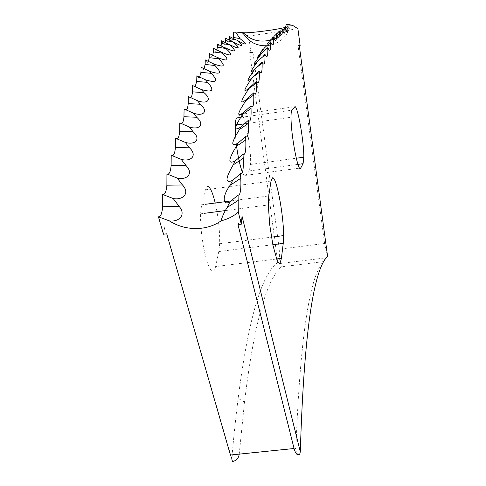 <?xml version="1.0" encoding="UTF-8"?>
<svg xmlns="http://www.w3.org/2000/svg" width="486" height="486" viewBox="0 0 486 486"><rect width="100%" height="100%" fill="white"/><g stroke="black" fill="none" stroke-linecap="round" stroke-linejoin="round"><path stroke-width="0.36" stroke-dasharray="2.43 1.82" d="M285.404 27.374L288.939 26.402L290.349 25.46L286.333 24.579M264.39 47.974C258.072 55.301 259.074 53.733 267.397 43.278L270.404 39.524C264.323 47.185 265.326 46.231 273.405 36.663C267.44 44.457 268.436 43.783 276.406 34.646C270.544 42.555 271.54 42.148 279.395 33.419C271.352 43.126 277.719 40.065 284.523 29.354L285.161 27.969M208.087 186.551L207.558 186.496L205.359 189.819L201.575 204.8L200.59 213.822L200.572 219.715L201.477 233.256L203.506 247.271L206.325 259.469L207.887 264.269L211.003 270.325L212.437 271.388L213.712 271.085L214.782 269.451L215.608 266.571L276.643 258.971M241.378 114.38L240.436 114.417L236.682 117.977M215.608 266.571L218.791 251.535L219.648 243.741C219.897 230.868 218.421 217.285 215.219 203.002M242.453 172.263C243.869 175.549 245.023 176.57 245.928 175.337L249.257 170.951L250.557 164.444C251.268 152.051 247.107 125.151 243.2 117.059M235.534 136.123L236.342 144.366M327.242 256.529L324.587 243.492L279.28 249.184L279.48 258.437L278.678 262.695L277.773 262.404L249.676 52.148L250.563 52.603M277.773 262.404C263.752 272.439 249.506 309.801 238.152 398.362C236.002 415.238 233.997 434.071 232.126 454.853M231.773 458.833L166.728 233.815M163.484 234.234L164.851 226.3M171.631 155.508L171.206 155.253M176.43 138.808L175.495 138.255M181.169 123.693L179.79 122.873M185.852 110.067L184.079 109.01M190.469 97.862L188.361 96.599M195.032 87L192.626 85.554M199.527 77.402L198.312 77.499L196.866 75.804M203.962 69.006C203.197 69.923 202.237 69.346 201.083 67.275M208.33 61.746C207.552 62.949 206.532 62.336 205.274 59.906M212.643 55.556C211.86 57.062 210.79 56.419 209.43 53.624M216.89 50.386C216.112 52.209 215 51.54 213.554 48.375M221.081 46.17C220.316 48.327 219.168 47.634 217.637 44.098M225.206 42.859L224.538 44.19M223.463 43.971L221.683 40.745M229.538 38.631C228.979 43.376 227.697 43.248 225.686 38.254M233.462 37.428C232.909 42.057 231.64 41.778 229.647 36.59M250.928 52.792L248.704 36.134C243.778 33.176 238.729 31.906 233.559 32.319M239.227 454.124L244.507 402.098C254.919 315.985 268.199 278.186 281.424 266.826L323.214 261.662C311.447 274.736 300.573 324.618 295.883 448.457L239.215 454.27M248.704 36.134L297.894 28.729M324.587 243.492L298.058 45.787L299.291 45.605M279.28 249.184L252.987 52.488M273.582 37.428L267.397 43.278M276.479 33.771L270.404 39.524M279.377 31.013L273.405 36.663M282.269 29.093L276.406 34.646M282.791 30.667L282.263 31.165M280.064 32.951L279.395 33.419M299.182 44.785L298.058 45.787M327.558 256.225L327.285 256.669M250.885 52.269L249.676 52.148M232.49 461.548L230.425 455.024M238 224.623L242.046 216.27M278.891 262.92L281.424 266.826M299.601 454.714C297.14 454.477 295.901 452.387 295.883 448.457M323.214 261.662L324.119 260.599M267.251 45.769L272.184 44.846M273.029 44.578C282.08 41.267 287.852 34.895 290.349 25.46M205.359 189.819L271.03 181.053M240.436 114.417L294.51 106.756M240.862 117.387L291.843 110.182M249.257 170.951L297.942 164.377M245.928 175.337L299.655 168.107M201.575 204.8L205.305 204.308M231.439 200.864L268.74 195.943M218.791 251.535L272.828 244.719M273.612 39.311L274.232 39.08M276.394 38.163L278.199 37.24M278.928 36.821L286.108 30.752M288.046 28.024L288.939 26.402M284.523 29.354L285.385 28.723M250.557 164.444L296.266 158.242M245.144 123.723L291.029 117.272M219.648 243.741L271.443 237.156M200.59 213.822L203.974 213.378M225.419 210.572L268.321 204.958M244.507 402.098L238.152 398.362M279.523 263.588L326.07 257.823"/><path stroke-width="0.73" d="M282.791 30.667L285.161 27.969L286.333 24.579L287.925 24.3L292.93 25.564L297.894 28.729L300.141 45.477L299.182 44.785L327.558 256.225C315.505 267.847 304.406 318.743 300.299 451.834L242.046 216.27L241.305 224.198L238.298 212.115L238.085 195.117C240.321 195.36 241.22 189.759 240.789 178.307L240.503 173.757C242.739 174.547 243.65 169.371 243.243 158.236L243.006 154.256C245.236 155.556 246.159 150.788 245.776 139.956L245.582 136.505C247.799 138.297 248.735 133.917 248.382 123.377L248.218 120.431C250.43 122.672 251.365 118.669 251.043 108.414L250.91 105.93C253.109 108.609 254.056 104.958 253.753 94.983L253.649 92.923C255.83 96.009 256.784 92.698 256.505 82.991L256.426 81.338C258.595 84.801 259.548 81.812 259.293 72.365L259.238 71.084C261.389 74.911 262.349 72.226 262.112 63.034L262.069 62.093C264.208 66.26 265.168 63.866 264.955 54.918L264.931 54.298C267.051 58.782 268.011 56.668 267.816 47.956L267.804 47.634C269.906 52.409 270.866 50.562 270.69 42.082L270.69 42.027C272.755 47.051 273.721 45.52 273.582 37.428C275.605 42.671 276.57 41.45 276.479 33.771C278.46 39.208 279.426 38.285 279.377 31.013C281.315 36.62 282.281 35.982 282.269 29.093C284.17 34.858 285.136 34.488 285.161 27.969C287.153 34.208 288.107 33.698 288.022 26.444L287.925 24.3M241.305 224.198L238 224.623L294.06 448.499L230.425 455.024L166.728 233.815L163.484 234.234L158.442 216.811L169.237 220.851C179.146 227.059 190.044 229.495 201.927 228.159C209.241 227.181 215.65 224.726 221.154 220.802C221.999 217.066 223.973 212.649 227.071 207.546L230.072 201.69C223.481 206.107 221.136 197.65 230.097 185.3L232.66 180.342C224.982 183.775 225.158 178.641 233.183 164.936L235.327 160.836C227.746 164.754 228.074 159.937 236.318 146.377L238.067 143.066C230.583 147.452 231.057 142.939 239.489 129.525L240.856 126.955C233.487 131.785 234.094 127.563 242.69 114.289L243.699 112.412C236.439 117.667 237.18 113.724 245.916 100.584L246.584 99.351C239.44 105.006 240.303 101.331 249.154 88.331L249.5 87.699C242.484 93.737 243.45 90.323 252.404 77.444L252.447 77.377C245.576 83.738 246.566 80.712 255.411 68.307C248.686 74.953 249.683 72.329 258.394 60.428C251.809 67.329 252.811 65.075 261.389 53.673C254.937 60.799 255.94 58.897 264.39 47.974L270.69 42.082M272.555 177.797L271.03 181.053L268.74 195.943L268.321 204.958L269.675 224.489L272.913 245.144L276.868 259.542L278.101 261.997L279.207 263.108L280.149 262.847L281.4 258.382L283.247 243.401L283.605 235.613C283.678 214.836 276.4 176.333 272.555 177.797M294.966 106.61L291.843 110.182C291.29 111.039 291.017 113.402 291.029 117.272C290.883 135.321 298.532 174.741 300.767 167.956L303.088 163.679L303.823 157.215C303.993 141.894 297.857 106.61 294.966 106.61M215.219 203.002C212.813 193.13 210.432 187.645 208.087 186.551M243.2 117.059L241.378 114.38M240.862 117.387L236.682 117.977C235.898 118.857 235.418 121.239 235.248 125.109L235.534 136.123M236.342 144.366L236.542 145.97M236.579 146.243C238.17 157.743 240.127 166.419 242.453 172.263M232.126 454.853L231.773 458.833L232.49 461.548C236.396 460.649 238.638 458.225 239.215 454.27L239.227 454.124M169.237 220.851C178.648 222.369 186.739 215 179.012 206.228L173.186 198.519C182.584 200.463 190.451 193.458 182.475 184.953L177.171 178.052C186.642 180.373 194.151 173.763 185.986 165.507L181.187 159.365L171.206 155.253L171.127 165.532C170.525 172.087 169.122 174.899 166.929 173.952L166.874 185.215C166.267 191.915 164.863 194.989 162.67 194.443L162.64 206.769C162.032 213.609 160.629 216.956 158.442 216.811M181.187 159.365C190.725 162.045 197.857 155.824 189.534 147.805L185.221 142.368L175.495 138.255L175.397 147.61C174.851 153.564 173.599 156.2 171.631 155.508M185.221 142.368C194.825 145.381 201.569 139.561 193.118 131.755L189.267 126.968L179.79 122.873L179.674 131.372C179.194 136.633 178.113 139.118 176.43 138.808M189.267 126.968C198.938 130.297 205.28 124.878 196.727 117.266L193.319 113.092L184.079 109.01L183.951 116.719C183.532 121.36 182.608 123.681 181.169 123.693M193.319 113.092C203.051 116.713 208.98 111.695 200.354 104.259L197.371 100.651L188.361 96.599L188.222 103.573C187.857 107.643 187.067 109.812 185.852 110.067M197.371 100.651C207.164 104.551 212.668 99.928 203.999 92.656L201.411 89.57L192.626 85.554L192.48 91.842C192.158 95.408 191.49 97.413 190.469 97.862M201.411 89.57C212.765 92.814 214.842 90.42 207.644 82.377L205.438 79.777L196.866 75.804L196.715 81.46L195.032 87M205.438 79.777C216.695 83.337 218.645 81.192 211.295 73.35L209.454 71.205L201.083 67.275L200.931 72.347L199.527 77.402M209.454 71.205C220.608 75.069 222.436 73.167 214.94 65.507L213.445 63.788L205.274 59.906L205.122 64.438L203.962 69.006M213.445 63.788C224.489 67.937 226.203 66.272 218.579 58.782L217.406 57.451L209.43 53.624L209.284 57.652L208.33 61.746M217.406 57.451C228.341 61.886 229.939 60.44 222.205 53.12L221.343 52.148L213.554 48.375L213.409 51.941L212.643 55.556M221.343 52.148C232.162 56.85 233.651 55.617 225.82 48.448L217.637 44.098L216.89 50.386M225.249 47.816C235.947 52.774 237.338 51.741 229.422 44.724L221.683 40.745L221.081 46.17M229.125 44.396C239.695 49.602 240.989 48.764 233.001 41.887L225.686 38.254L225.206 42.859M224.538 44.19L223.463 43.971M229.647 36.59L229.538 38.631L235.91 39.84L229.647 36.59M233.559 32.319L233.462 37.428L240.09 38.686L235.552 32.033L233.559 32.319M250.563 52.603L252.987 52.488L250.885 52.269M238.298 212.115C233.553 216.264 227.837 219.156 221.154 220.802M285.404 27.374C274.408 30.205 247.903 33.334 243.371 32.744L235.552 32.033M232.964 41.851C243.328 47.233 244.592 46.656 236.767 40.113C247.082 45.787 248.188 45.307 240.09 38.686M236.767 40.113L235.91 39.84M177.171 178.052L166.929 173.952M173.186 198.519L162.67 194.443M299.291 45.605L300.141 45.477M238.085 195.117L230.072 201.69M240.503 173.757L232.66 180.342M243.006 154.256L235.327 160.836M245.582 136.505L238.067 143.066M248.218 120.431L240.856 126.955M250.91 105.93L243.699 112.412M253.649 92.923L246.584 99.351M256.426 81.338L249.5 87.699M259.238 71.084L252.447 77.377M262.069 62.093L258.157 66.254L255.411 68.307M264.931 54.298L262.756 56.832L258.394 60.428M267.804 47.634L261.389 53.673M282.263 31.165L280.064 32.951M324.119 260.599L327.242 256.529M294.06 448.499C295.421 453.572 297.268 455.643 299.601 454.714L300.299 451.834M272.184 44.846L273.029 44.578M242.739 32.653C248.364 41.851 256.535 46.219 267.251 45.769M297.942 164.377L303.088 163.679M299.655 168.107L300.767 167.956M205.305 204.308L231.439 200.864M272.828 244.719L283.247 243.401M276.643 258.971L281.4 258.382M225.565 40.636L233.001 41.887M221.555 43.491L229.422 44.724M217.497 47.239L225.82 48.448M213.409 51.941L222.205 53.12M209.284 57.652L218.579 58.782M205.122 64.438L214.94 65.507M200.931 72.347L211.295 73.35M196.715 81.46L207.644 82.377M192.48 91.842L203.999 92.656M188.222 103.573L200.354 104.259M183.951 116.719L196.727 117.266M179.674 131.372L193.118 131.755M175.397 147.61L189.534 147.805M171.127 165.532L185.986 165.507M166.874 185.215L182.475 184.953M162.64 206.769L179.012 206.228M243.371 32.744C251.049 40.854 261.134 43.041 273.612 39.311M274.232 39.08L276.394 38.163M278.199 37.24L278.928 36.821M286.108 30.752L288.046 28.024M227.071 207.546L238.419 200.275M230.097 185.3L240.789 178.307M233.183 164.936L243.243 158.236M236.311 146.377L245.776 139.956M239.489 129.525L248.382 123.377M242.69 114.289L251.043 108.414M245.916 100.584L253.753 94.983M249.154 88.331L256.505 82.991M252.404 77.444L259.293 72.365M258.157 66.254L262.112 63.034M262.756 56.832L264.955 54.918M266.79 48.898L267.816 47.956M285.385 28.723L288.022 26.444M296.266 158.242L303.823 157.215M235.248 125.109L245.144 123.723M271.443 237.156L283.605 235.613M203.974 213.378L225.419 210.572M326.07 257.823L326.398 257.78"/></g></svg>
